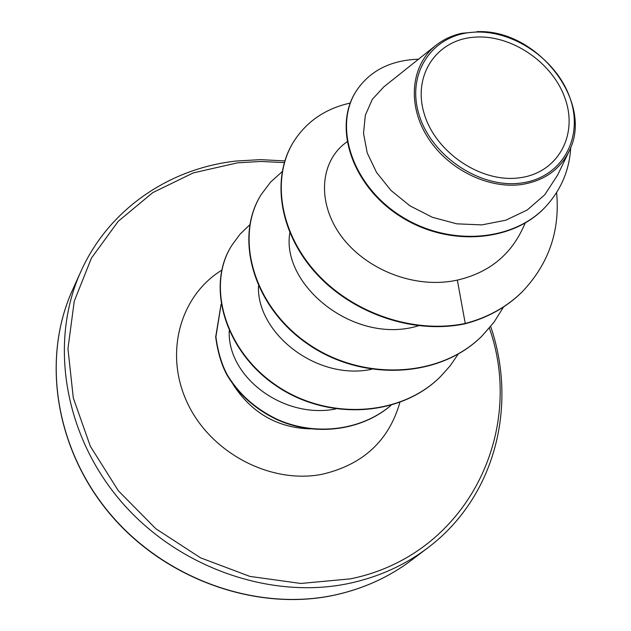 <?xml version="1.0" encoding="UTF-8"?>
<svg xmlns="http://www.w3.org/2000/svg" width="631" height="631" viewBox="0 0 631 631"><rect width="100%" height="100%" fill="white"/><g stroke="black" fill="none" stroke-linecap="round" stroke-linejoin="round"><path stroke-width="0.95" d="M519.234 177.847C481.256 183.037 435.918 152.749 424.363 114.266C412.24 75.846 436.092 40.226 473.495 37.261C510.731 33.743 552.993 62.303 565.313 99.138C578.17 135.886 557.394 173.233 519.234 177.847M520.93 183.061C480.183 188.693 431.454 156.149 419.102 114.834C406.135 73.582 431.825 35.462 471.885 32.339C511.788 28.624 556.976 59.188 570.211 98.61C584.022 137.952 561.874 178.045 520.93 183.061M477.754 31.55L476.965 31.684C537.06 28.663 594.544 102.119 569.154 151.132C559.768 169.991 543.654 181.16 520.812 184.638C486.564 189 445.888 168.051 426.446 135.31C406.861 102.806 411.617 64.141 436.226 45.117C443.53 39.414 452.017 35.47 461.687 33.293L479.489 31.684M229.219 330.849C227.318 377.401 283.847 419.26 335.613 408.991M258.465 286.159C256.572 332.434 315.737 380.801 371.414 369.364M289.834 232.76C280.811 285.031 354.551 345.543 418.495 325.777M346.995 141.801L345.48 142.969C320.217 161.867 316.62 202.228 340.985 235.789C365.404 269.295 414.401 289.55 457.357 280.101C487.621 273.049 509.178 256.312 522.034 229.889L525.315 222.972M383.845 86.865L372.337 99.327L365.325 115.228L363.527 133.409L367.218 152.883L376.541 172.429L391.015 190.475L409.937 205.824L432.353 217.277L456.812 223.831L481.824 224.896L505.81 220.211L527.232 209.989L544.813 194.742L557.378 175.418M521.758 292.271L522.16 291.869C506.732 307.013 487.763 317.543 465.252 323.458L464.866 323.853C487.369 317.937 506.33 307.407 521.758 292.271L521.963 292.074M356.444 90.761L356.27 91.022C332.458 127.076 352.169 186.224 400.559 216.567C448.744 247.399 513.184 242.02 545.421 206.929L545.641 206.692M522.16 291.869C548.686 264.026 560.17 230.93 556.613 192.581M418.534 59.188C390.723 60.213 370.081 70.648 356.61 90.501C332.789 126.563 352.516 185.735 400.93 216.094C449.146 246.942 513.618 241.563 545.862 206.455C561.188 189.608 569.477 169.944 570.724 147.465M350.197 103.074C325.454 108.548 306.571 121.46 293.565 141.817C271.795 176.98 278.965 230.788 315.145 271.582C351.238 312.384 412.65 334.375 465.252 323.458L457.357 280.101M464.866 323.853C412.288 334.761 350.907 312.787 314.837 272C278.681 231.23 271.511 177.437 293.281 142.283L293.423 142.054M481.824 336.165L481.642 336.347C439.176 378.758 361.153 381.731 307.037 343.572C252.558 305.822 234.267 237.193 260.958 194.955L261.084 194.742M440.272 376.833L440.107 376.991C399.809 417.178 326.834 420.814 275.865 385.612C224.778 351.002 205.659 285.512 231.885 245.301L232.003 245.12M390.936 405.433C360.404 431.58 313.583 436.494 276.228 419.292C254.774 408.785 238.36 394.028 226.986 375.011C221.505 364.915 217.734 352.256 215.676 337.041L221.055 304.339M503.53 306.966L493.939 322.307L482.005 335.984C439.531 378.419 361.468 381.384 307.329 343.209C252.818 305.443 234.519 236.791 261.21 194.537L270.589 182.099L282.136 171.687M458.201 354.109L450.061 365.948L440.438 376.675C400.125 416.87 327.118 420.506 276.126 385.289C225.007 350.662 205.88 285.157 232.113 244.931L240.119 234.093L249.758 224.825M390.849 405.457C360.269 431.383 313.568 436.147 276.323 418.937C254.94 408.431 238.573 393.697 227.223 374.735C221.749 364.663 217.979 352.051 215.897 336.899L221.079 304.489M72.502 290.063C41.472 358.234 55.078 449.154 110.796 514.675C166.458 580.197 258.126 611.936 335.424 594.891C363.913 588.534 389.209 577.01 411.317 560.312L427.526 548.047C405.039 565.029 379.263 576.734 350.197 583.162C271.354 600.404 177.532 567.782 120.474 500.73C63.352 433.678 49.289 340.866 80.855 271.535L72.502 290.063C41.67 357.69 54.605 448.523 110.362 514.454C166.063 580.37 258.205 612.062 335.242 594.978C363.85 588.581 389.209 577.026 411.317 560.312M489.364 328.073C526.112 432.132 466.877 555.359 350.355 578.872L300.813 583.462L249.9 576.403L200.587 557.843L155.841 528.739L118.36 490.784L90.351 446.291L73.299 397.964L67.951 348.675L74.253 301.208L91.44 258.071L118.202 221.339L152.82 192.589L193.307 172.894L237.587 162.822L260.855 161.457L284.289 162.593M399.88 402.468C388.854 440.832 362.896 464.787 322.015 474.307C270.762 484.356 210.967 453.097 187.573 403.327C163.792 353.668 180.009 295.797 221.741 270.194M310.215 428.891C277.332 427.779 251.611 412.958 233.068 384.429M284.81 160.905L260.493 159.635L236.373 161.015C169.258 168.319 108.737 209.303 80.855 271.535M383.845 86.857L436.21 45.093M557.449 175.45L569.162 151.132M356.27 91.022L356.61 90.501M545.421 206.929L545.862 206.455M490.681 326.495C518.035 406.309 494.885 497.622 427.526 548.047M293.565 141.817L293.281 142.283M261.21 194.537L260.958 194.955"/></g></svg>
